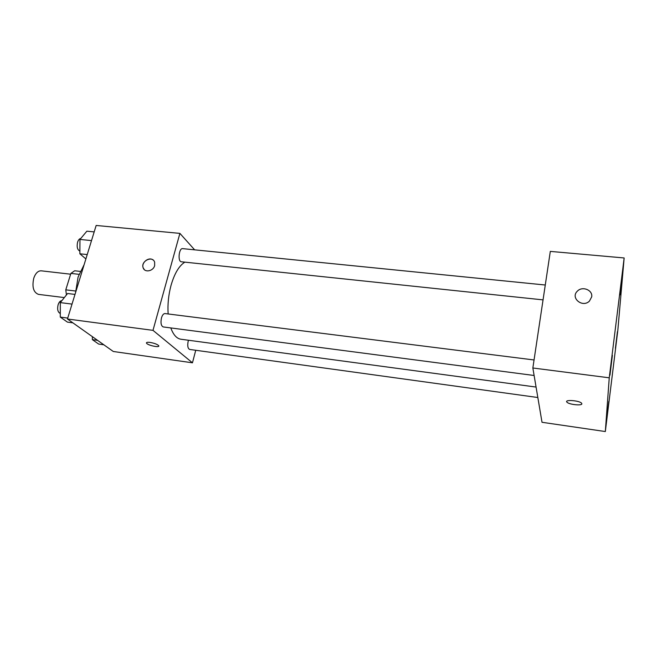 <?xml version="1.0" encoding="UTF-8"?>
<svg xmlns="http://www.w3.org/2000/svg" width="657" height="657" viewBox="0 0 657 657"><rect width="100%" height="100%" fill="white"/><g stroke="black" fill="none" stroke-linecap="round" stroke-linejoin="round"><path stroke-width="0.99" d="M70.636 274.199L41.235 270.824C38.057 270.741 35.577 273.156 33.794 278.075C31.864 286.912 33.408 292.34 38.418 294.369L64.329 297.588M75.678 291.035L65.782 289.836L66.414 294.968M65.782 289.836L70.882 273.402L74.676 270.774L80.211 271.398M79.012 274.33L70.882 273.402M84.121 264.689L78.101 277.016L75.629 292.357M195.737 350.271L192.46 362.812L113.291 351.487L67.449 318.998L96.16 225.458L179.895 233.383L194.644 249.841M192.46 362.812L152.991 330.356L67.449 318.998M150.034 342.412C154.321 343.168 157.204 344.252 158.674 345.656C160.505 348.021 147.809 345.459 146.544 343.217C146.141 342.363 147.308 342.092 150.034 342.412M184.863 262.143C179.115 265.699 174.507 273.419 171.05 285.319C168.496 294.829 167.527 304.38 168.143 313.964M170.804 327.925C173.317 334.807 176.684 338.569 180.905 339.226L536.071 387.063M152.991 330.356L179.895 233.383M188.46 340.244L188.198 341.123C187.294 345.722 187.779 348.489 189.651 349.434L537.837 397.518M534.051 359.97L165.006 313.57C163.544 313.561 162.361 315.015 161.466 317.931C160.48 322.883 161.072 325.888 163.24 326.94L534.116 375.492M543.052 299.879L181.357 261.773C177.571 261.724 178.909 247.919 182.621 248.633L545.277 285.015M154.658 265.584C153.336 271.218 144.712 272.918 143.177 267.875C140.417 261.19 152.621 255.171 154.641 262.242L154.658 265.584M144.351 269.657L143.185 267.875C141 262.8 148.761 256.493 152.966 259.926M158.78 346.075C158.633 347.75 147.595 345.171 146.552 343.209L146.445 342.79M542.017 422.287L532.852 367.994L550.311 251.393L624.15 257.963L617.851 330.093L605.327 431.542L542.017 422.287M605.327 431.542L609.244 377.808L532.852 367.994M609.244 377.808L624.15 257.963M591.686 296.874L589.419 301.128C582.422 308.117 570.104 297.802 577.372 291.158C582.242 285.803 592.959 290.024 591.686 296.874C592.959 290.033 582.242 285.803 577.372 291.166L577.372 291.158C570.104 297.81 582.422 308.117 589.419 301.128M581.847 403.743C582.25 406.001 568.74 404.54 566.934 402.15C564.051 399.374 579.408 400.466 581.593 403.217L581.847 403.743M617.424 331.703L615.404 348.325L617.424 331.703M622.253 275.858L619.937 294.944L622.253 275.858M612.381 355.33L609.959 375.172L612.381 355.33M608.809 401.419L606.707 418.64L608.809 401.419M581.847 403.817C581.913 405.985 568.699 404.482 566.934 402.141L566.687 401.542M85.886 258.932L79.867 253.791L79.973 239.435L86.864 231.182L94.181 231.896M87.225 254.571L79.867 253.791M91.512 240.602L79.973 239.435M80.795 238.458C79.423 238.688 78.364 239.92 77.608 242.146C76.606 246.876 77.37 249.849 79.883 251.081M72.87 322.842L67.433 322.119L60.28 317.093L60.329 302.614L67.572 293.507L74.997 294.41M67.737 318.078L60.28 317.093M72.024 304.092L60.329 302.614M61.914 300.619C60.288 300.742 59.023 302.113 58.112 304.741C57.085 309.373 57.816 312.272 60.288 313.455M103.847 344.794L98.665 344.071L92.358 339.628L92.382 336.671M97.589 340.359L92.358 339.628"/></g></svg>
